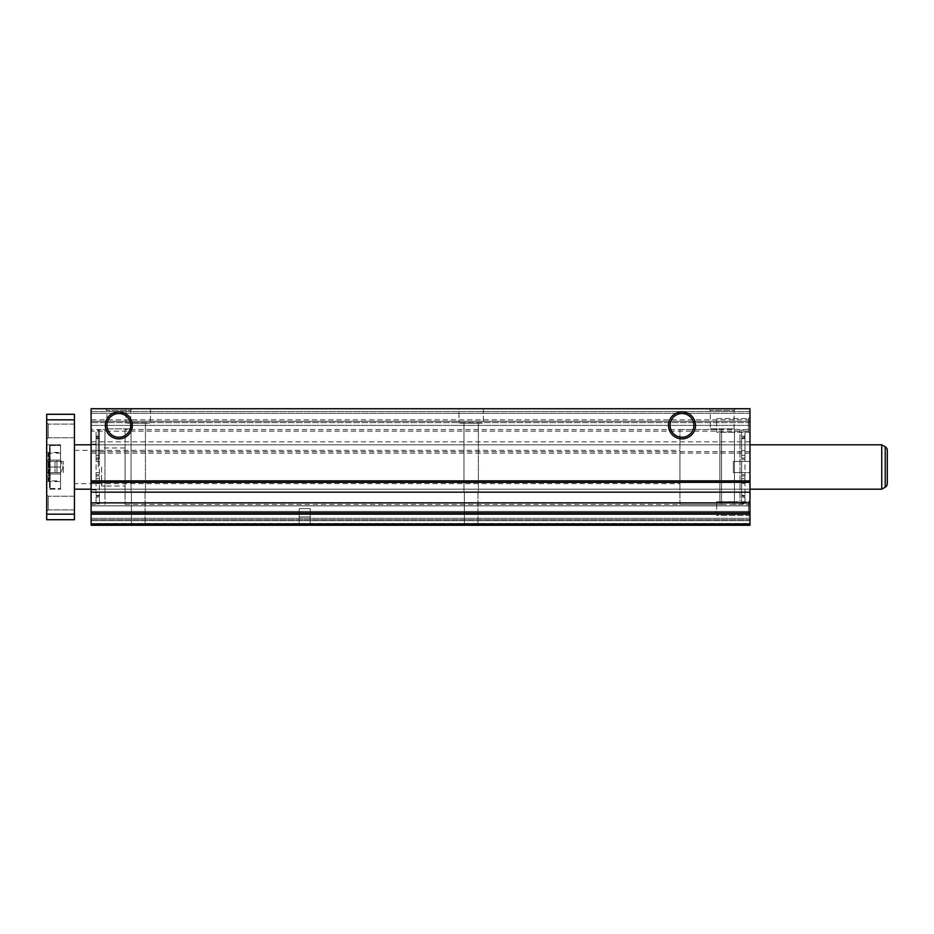 <?xml version="1.0" encoding="UTF-8"?>
<svg xmlns="http://www.w3.org/2000/svg" width="934" height="934" viewBox="0 0 934 934"><rect width="100%" height="100%" fill="white"/><g stroke="black" fill="none" stroke-linecap="round" stroke-linejoin="round"><path stroke-width="0.7" stroke-dasharray="4.67 3.5" d="M96.085 436.201L99.413 436.201L99.413 459.365L96.085 459.365L96.085 436.201L96.085 503.951L96.085 430.049L99.413 430.049L99.413 503.951L96.085 503.951M99.413 436.201L99.413 497.799L96.085 497.799M99.413 503.951L99.413 497.157L96.085 497.157M99.413 455.348L99.413 450.632L99.413 455.348L96.085 455.348L96.085 450.632L96.085 455.348M99.413 450.632L96.085 450.632M99.413 483.368L99.413 478.652L99.413 483.368L96.085 483.368L96.085 478.652L96.085 483.368M99.413 478.652L96.085 478.652M99.413 459.365L99.413 436.843L96.085 436.843L96.085 459.365M96.085 436.843L96.085 430.049M99.413 436.843L99.413 430.049M99.413 497.799L99.413 497.157M99.413 496.129L96.085 496.129L99.413 496.129M99.413 472.546L96.085 472.546L99.413 472.546M99.413 461.454L96.085 461.454L99.413 461.454M99.413 437.871L96.085 437.871L99.413 437.871M744.982 436.201L741.654 436.201L741.654 459.365L744.982 459.365L744.982 436.201L744.982 503.951L744.982 430.049L741.654 430.049L741.654 503.951L744.982 503.951M741.654 436.201L741.654 497.799L744.982 497.799M741.654 503.951L741.654 497.157L744.982 497.157M741.654 455.348L741.654 450.632L741.654 455.348L744.982 455.348L744.982 450.632L744.982 455.348M741.654 450.632L744.982 450.632M741.654 483.368L741.654 478.652L741.654 483.368L744.982 483.368L744.982 478.652L744.982 483.368M741.654 478.652L744.982 478.652M741.654 459.365L741.654 436.843L744.982 436.843L744.982 459.365M744.982 436.843L744.982 430.049M741.654 436.843L741.654 430.049M741.654 497.799L741.654 461.454L741.654 472.546L741.654 461.454L749.979 461.454L749.979 472.546L749.979 461.454L733.33 461.454L741.654 461.454L741.654 472.546L749.979 472.546L733.33 472.546L733.33 461.454L733.33 472.546L733.33 461.454L733.33 472.546L741.654 472.546L741.654 497.157M741.654 496.129L744.982 496.129L741.654 496.129M741.654 472.546L749.979 472.546L749.979 461.454L749.979 472.546M741.654 461.454L749.979 461.454M741.654 437.871L744.982 437.871L741.654 437.871M719.869 501.675L719.869 432.325L719.869 501.675L734.439 501.675L734.439 432.325L734.439 501.675M719.869 432.325L734.439 432.325M734.439 504.453L734.439 429.547L734.439 504.453L739.985 504.453L739.985 429.547L739.985 504.453M734.439 429.547L739.985 429.547M101.631 467L101.631 486.007L101.631 467M91.088 467L91.088 444.117L91.088 467M104.958 467L104.958 429.547L104.958 467M98.303 467L98.303 429.547L98.303 467M125.074 486.007L125.074 447.993L125.074 486.007L104.958 486.007L104.958 447.993L104.958 486.007L101.631 486.007M125.074 447.993L101.631 447.993M150.456 408.742L150.456 423.172L126.043 423.172L150.456 423.172L126.043 423.172L150.456 423.172L150.456 408.742L126.043 408.742L126.043 423.172L126.043 408.742L150.456 408.742M145.459 423.172L145.459 491.973L131.04 491.973L145.459 491.973L131.04 491.973L145.459 491.973L145.459 423.172L131.04 423.172L131.04 491.973L131.04 423.172L145.459 423.172M145.074 491.973L145.074 525.258L131.425 525.258L145.074 525.258L131.425 525.258L145.074 525.258L145.074 491.973L131.425 491.973L131.425 525.258L131.425 491.973L145.074 491.973M483.368 408.742L483.368 423.172L458.956 423.172L483.368 423.172L458.956 423.172L483.368 423.172L483.368 408.742L458.956 408.742L458.956 423.172L458.956 408.742L483.368 408.742M478.371 423.172L478.371 491.973L463.953 491.973L478.371 491.973L463.953 491.973L478.371 491.973L478.371 423.172L463.953 423.172L463.953 491.973L463.953 423.172L478.371 423.172M477.986 491.973L477.986 525.258L464.338 525.258L477.986 525.258L464.338 525.258L477.986 525.258L477.986 491.973L464.338 491.973L464.338 525.258L464.338 491.973L477.986 491.973M125.074 429.547L125.074 504.453L125.074 429.547L749.979 429.547L749.979 504.453L749.979 429.547M125.074 504.453L749.979 504.453M91.088 444.806L749.979 444.806L749.979 489.194L749.979 444.806L749.979 489.194L749.979 444.806L91.088 444.806L91.088 489.194L749.979 489.194L91.088 489.194L91.088 444.806L91.088 489.194L91.088 444.806L749.979 444.806M716.682 501.791L748.473 501.791L749.979 500.285L749.979 516.934L749.979 500.285L749.979 516.934L749.979 500.285L748.473 501.791L748.473 515.44L748.473 501.791L748.473 515.44L749.979 516.934L748.473 515.44L748.473 501.791L716.682 501.791L716.682 515.44L748.473 515.44L716.682 515.44L716.682 501.791M716.682 418.56L748.473 418.56L749.979 417.066L749.979 433.715L749.979 417.066L749.979 433.715L749.979 417.066L748.473 418.56L748.473 432.208L748.473 418.56L748.473 432.208L749.979 433.715L748.473 432.208L748.473 418.56L716.682 418.56L716.682 432.208L748.473 432.208L716.682 432.208L716.682 418.56M310.251 516.934L299.16 516.934L299.16 525.258L299.16 508.61L299.16 516.934L310.251 516.934L310.251 508.61L299.16 508.61L310.251 508.61L299.16 508.61L310.251 508.61L310.251 525.258L299.16 525.258L310.251 525.258L299.16 525.258L310.251 525.258L310.251 516.934L299.16 516.934L310.251 516.934L310.251 525.258M118.828 413.505A11.885 11.885 0 0 0 106.943 425.39A11.885 11.885 0 0 0 118.828 437.264A11.885 11.885 0 0 0 130.713 425.39A11.885 11.885 0 0 0 118.828 413.505M682.007 413.505A11.885 11.885 0 0 0 670.122 425.39A11.885 11.885 0 0 0 682.007 437.264A11.885 11.885 0 0 0 693.892 425.39A11.885 11.885 0 0 0 682.007 413.505M106.943 428.858L130.713 428.858L106.943 428.858L106.943 410.353L105.332 408.742L132.324 408.742L105.332 408.742M130.713 428.858L130.713 410.353L106.943 410.353L130.713 410.353L132.324 408.742M710.354 428.858L734.112 428.858L710.354 428.858L710.354 410.353L708.743 408.742L735.723 408.742L708.743 408.742M734.112 428.858L734.112 410.353L710.354 410.353L734.112 410.353L735.723 408.742M91.088 429.547L91.088 504.453L91.088 429.547L104.958 429.547L104.958 504.453L104.958 429.547L98.303 429.547M91.088 504.453L98.303 504.453M299.16 516.934L299.16 525.258M749.979 523.6L749.979 518.323L749.979 525.258L749.979 519.713L749.979 523.6L91.088 523.6L91.088 408.742L91.088 425.39L91.088 408.742L749.979 408.742L749.979 431.134L91.088 431.134M91.088 523.6L91.088 519.713L91.088 525.258L749.979 525.258L91.088 525.258L749.979 525.258L91.088 525.258L749.979 525.258L91.088 525.258L749.979 525.258L91.088 525.258L749.979 525.258L749.979 505.843L749.979 525.258L749.979 511.388L91.088 511.388L91.088 520.682L91.088 511.388L749.979 511.388L749.979 525.258L749.979 512.673L91.088 512.673M91.088 505.843L91.088 523.869L91.088 505.843L749.979 505.843L749.979 518.323L749.979 505.843L91.088 505.843M91.088 422.612L91.088 411.52L91.088 422.612L749.979 422.612L749.979 411.52L749.979 422.612L91.088 422.612M749.979 431.134L749.979 512.673M749.979 421.327L749.979 408.742L749.979 413.318L749.979 408.742L91.088 408.742L749.979 408.742L91.088 408.742L749.979 408.742L91.088 408.742L749.979 408.742L749.979 425.39L749.979 421.327L91.088 421.327L749.979 421.327M749.979 523.869L749.979 520.682L749.979 523.869L91.088 523.869M749.979 520.682L91.088 520.682L749.979 520.682M749.979 511.388L91.088 511.388L749.979 511.388M749.979 518.323L91.088 518.323L749.979 518.323M749.979 519.713L91.088 519.713L749.979 519.713M749.979 411.52L91.088 411.52L749.979 411.52M749.979 413.318L91.088 413.318L749.979 413.318M749.979 425.39L91.088 425.39L749.979 425.39M749.979 419.833L91.088 419.833M749.979 453.13L91.088 453.13M749.979 480.87L91.088 480.87M749.979 514.167L91.088 514.167M74.44 509.882L48.206 509.882L46.7 511.388L46.7 494.74L46.7 511.388L46.7 494.74L46.7 511.388L48.206 509.882L48.206 496.246L48.206 509.882L48.206 496.246L46.7 494.74L48.206 496.246L48.206 509.882L74.44 509.882L74.44 496.246L48.206 496.246L74.44 496.246L74.44 509.882M74.44 437.754L48.206 437.754L46.7 439.26L46.7 422.612L46.7 439.26L46.7 422.612L46.7 439.26L48.206 437.754L48.206 424.118L48.206 437.754L48.206 424.118L46.7 422.612L48.206 424.118L48.206 437.754L74.44 437.754L74.44 424.118L48.206 424.118L74.44 424.118L74.44 437.754M46.7 461.454L63.349 461.454L55.024 461.454L55.024 472.546L55.024 461.454L55.024 472.546L55.024 461.454L46.7 461.454L46.7 472.546L63.349 472.546L63.349 461.454L63.349 472.546L46.7 472.546L46.7 461.454L46.7 472.546L46.7 461.454L55.024 461.454M63.349 472.546L63.349 461.454L63.349 472.546M46.7 444.806L60.57 444.806L60.57 489.194L60.57 444.806L60.57 489.194L60.57 444.806L46.7 444.806L46.7 489.194L60.57 489.194L46.7 489.194L46.7 444.806M50.167 488.505L60.57 488.505L60.57 445.495L60.57 488.505L60.57 445.495L60.57 488.505L50.167 488.505L50.167 445.495L60.57 445.495L50.167 445.495L50.167 488.505A0.689 0.689 0 0 1 49.479 487.805A0.689 0.689 0 0 0 50.167 488.505M49.479 446.195L49.479 487.805L49.479 446.195A0.689 0.689 0 0 1 50.167 445.495A0.689 0.689 0 0 0 49.479 446.195L49.479 487.805L49.479 446.195M46.7 452.43L46.7 481.57L46.7 452.43L60.57 452.43L60.57 481.57L60.57 452.43M46.7 481.57L60.57 481.57M48.089 480.181L48.089 453.819L48.089 480.181A0.689 0.689 0 0 0 48.778 480.87L60.57 480.87L60.57 453.13L60.57 480.87M48.089 453.819A0.689 0.689 0 0 1 48.778 453.13L60.57 453.13M60.57 473.935L60.57 460.065L60.57 470.467L60.57 460.065L49.479 460.065L49.479 473.935L49.479 460.065L49.479 473.935L49.479 460.065L60.57 460.065L60.57 473.935L60.57 467L60.57 473.935L60.57 470.467L60.57 473.935L49.479 473.935L60.57 473.935L60.57 467L49.479 467L60.57 467L60.57 460.065L60.57 473.935L49.479 473.935L60.57 473.935L63.092 467L60.57 460.065L49.479 460.065L60.57 460.065L63.092 467L60.57 473.935M74.44 444.806L74.44 489.194L881.754 489.194L881.754 444.806L881.754 489.194L881.754 444.806L74.44 444.806L74.44 489.194M91.088 489.194L749.979 489.194M881.754 489.194L885.222 487.186L885.222 446.814L885.222 487.186L885.222 446.814L881.754 444.806M885.222 487.186A4.156 4.156 0 0 0 887.3 483.59M885.222 446.814A4.156 4.156 0 0 1 887.3 450.41M74.44 483.649L74.44 450.351L74.44 483.649L679.929 483.649L679.929 450.351L679.929 483.649M74.44 450.351L679.929 450.351M679.929 504.453L679.929 429.547L679.929 504.453L721.538 504.453L721.538 429.547L721.538 504.453M679.929 429.547L721.538 429.547M56.951 467L56.951 473.935L56.951 460.065L56.951 467L48.089 467L48.089 473.935L48.089 460.065L48.089 467L56.951 467M56.951 473.935L48.089 473.935L56.951 473.935M56.951 460.065L48.089 460.065L56.951 460.065M60.57 467L49.479 467L60.57 467M55.024 472.546L46.7 472.546M74.44 514.167L46.7 514.167L46.7 519.713L74.44 519.713L74.44 414.287L46.7 414.287L46.7 419.833L74.44 419.833M46.7 514.167L46.7 419.833M99.413 495.347L96.085 495.347M99.413 475.955L96.085 475.955M99.413 474.635L96.085 474.635M99.413 458.045L96.085 458.045M99.413 438.653L96.085 438.653M741.654 495.347L744.982 495.347M741.654 475.955L744.982 475.955M741.654 474.635L744.982 474.635M741.654 458.045L744.982 458.045M741.654 438.653L744.982 438.653M749.979 441.829L91.088 441.829M749.979 451.647L91.088 451.647M749.979 482.353L91.088 482.353M749.979 492.171L91.088 492.171M749.979 502.866L91.088 502.866M48.778 453.13L48.778 480.87L48.778 453.13M91.088 483.649L101.631 483.649M91.088 444.117L98.303 444.117M91.088 489.883L98.303 489.883M91.088 450.351L101.631 450.351"/><path stroke-width="1.4" d="M118.828 413.505A11.885 11.885 0 0 0 106.943 425.39A11.885 11.885 0 0 0 118.828 437.264A11.885 11.885 0 0 0 130.713 425.39A11.885 11.885 0 0 0 118.828 413.505M118.828 411.894A13.496 13.496 0 0 0 105.332 425.39A13.496 13.496 0 0 0 118.828 438.875A13.496 13.496 0 0 0 132.324 425.39A13.496 13.496 0 0 0 118.828 411.894M682.007 413.505A11.885 11.885 0 0 0 670.122 425.39A11.885 11.885 0 0 0 682.007 437.264A11.885 11.885 0 0 0 693.892 425.39A11.885 11.885 0 0 0 682.007 413.505M682.007 411.894A13.496 13.496 0 0 0 668.51 425.39A13.496 13.496 0 0 0 682.007 438.875A13.496 13.496 0 0 0 695.503 425.39A13.496 13.496 0 0 0 682.007 411.894M91.088 523.869L91.088 525.258L749.979 525.258L749.979 523.869L91.088 523.869L91.088 408.742L749.979 408.742L749.979 482.353L91.088 482.353M749.979 523.869L749.979 482.353M749.979 514.167L91.088 514.167M749.979 480.87L91.088 480.87M74.44 489.194L91.088 489.194M749.979 489.194L881.754 489.194L881.754 444.806L749.979 444.806M74.44 444.806L91.088 444.806M885.222 446.814L885.222 487.186A4.156 4.156 0 0 0 887.3 483.59L887.3 450.41A4.156 4.156 0 0 0 885.222 446.814L881.754 444.806M885.222 487.186L881.754 489.194M887.3 450.41L887.3 483.59M74.44 514.167L74.44 519.713L46.7 519.713L46.7 514.167L74.44 514.167L74.44 414.287L46.7 414.287L46.7 419.833L74.44 419.833M46.7 419.833L46.7 514.167M749.979 512.673L91.088 512.673M749.979 502.866L91.088 502.866M749.979 492.171L91.088 492.171"/></g></svg>
